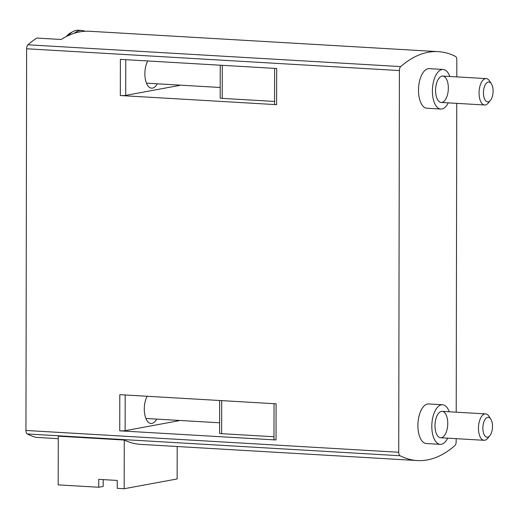 <?xml version="1.0" encoding="UTF-8"?>
<svg xmlns="http://www.w3.org/2000/svg" width="519" height="519" viewBox="0 0 519 519"><rect width="100%" height="100%" fill="white"/><g stroke="black" fill="none" stroke-linecap="round" stroke-linejoin="round"><path stroke-width="0.78" d="M103.19 479.614L103.177 486.42L98.707 487.244L98.727 479.355L117.249 480.438L117.236 488.327L124.177 488.736L177.141 478.94L177.2 446.515M124.177 488.736L124.268 440.034L58.277 436.181L58.193 484.876L98.707 487.244M58.271 438.691L36.142 437.394A178.458 85.661 -86.7 0 1 27.248 433.962A3.964 1.901 -86.7 0 1 25.95 430.465L26.618 48.773A3.964 1.901 -86.7 0 1 27.929 44.796A178.458 85.661 -86.7 0 1 36.843 38.062L61.151 39.483A178.458 85.661 -86.7 0 1 89.768 31.276L438.237 51.641A178.458 85.661 -86.7 0 1 455.526 56.441A3.964 1.901 -86.7 0 1 456.824 59.938L456.798 76.883M456.162 438.659L456.162 441.63A3.964 1.901 -86.7 0 1 454.845 445.607A178.458 85.661 -86.7 0 1 417.321 460.548A178.458 85.661 -86.7 0 1 400.026 455.747A3.964 1.901 -86.7 0 1 398.728 452.25L399.396 70.565A3.964 1.901 -86.7 0 1 400.707 66.581A178.458 85.661 -86.7 0 1 438.237 51.641M124.268 440.034A178.458 85.661 93.3 0 0 140.63 444.374L417.321 460.548M120.317 95.528L120.382 59.367L276.672 68.502L276.608 104.663L120.317 95.528A3.964 0.409 0.1 0 0 125.708 95.379L179.308 85.466A3.964 0.409 0.1 0 0 179.801 85.265L179.801 85.122M119.733 430.828L119.798 394.667L276.089 403.801L276.024 439.963L119.733 430.828A3.964 0.409 0.1 0 0 125.118 430.679L178.724 420.76A3.964 0.409 0.1 0 0 179.217 420.565L179.217 420.422M456.752 103.365L456.214 412.183M448.273 102.866A19.826 9.517 -86.7 0 1 440.806 109.055L426.916 108.237A19.826 9.517 -86.7 0 1 418.496 90.215A19.826 9.517 -86.7 0 1 429.226 68.651L443.122 69.462A19.826 9.517 -86.7 0 1 449.817 76.475M447.689 438.166A19.826 9.517 -86.7 0 1 440.222 444.348L426.326 443.537A19.826 9.517 -86.7 0 1 417.912 425.515A19.826 9.517 -86.7 0 1 428.642 403.951L442.532 404.762A19.826 9.517 -86.7 0 1 449.233 411.775M274.032 403.685L273.974 439.599A3.964 0.409 0.1 0 0 276.024 439.963M273.974 436.739L221.639 433.676A3.964 0.409 0.1 0 1 219.589 433.32L219.641 400.506M147.156 396.269A15.862 7.616 93.3 0 0 144.295 409.056A15.862 7.616 93.3 0 0 151.029 423.478A15.862 7.616 93.3 0 0 156.699 419.105M274.616 68.385L274.557 104.306A3.964 0.409 0.1 0 0 276.608 104.663M274.564 101.439L222.223 98.376A3.964 0.409 0.1 0 1 220.173 98.02L220.231 65.206M147.74 60.97A15.862 7.616 93.3 0 0 144.879 73.756A15.862 7.616 93.3 0 0 151.613 88.178A15.862 7.616 93.3 0 0 157.283 83.806M440.222 444.348A19.826 9.517 -86.7 0 1 431.808 426.326A19.826 9.517 -86.7 0 1 442.532 404.762M434.993 425.736A13.222 6.345 -86.7 0 1 442.149 411.359A13.222 6.345 -86.7 0 1 447.709 424.925A13.222 6.345 -86.7 0 1 440.605 437.751A13.222 6.345 -86.7 0 1 434.993 425.736M440.806 109.055A19.826 9.517 -86.7 0 1 432.392 91.026A19.826 9.517 -86.7 0 1 443.122 69.462M435.584 90.436A13.222 6.345 -86.7 0 1 442.733 76.059A13.222 6.345 -86.7 0 1 448.299 89.625A13.222 6.345 -86.7 0 1 441.189 102.451A13.222 6.345 -86.7 0 1 435.584 90.436M490.786 419.08L488.956 416.251A13.222 6.345 93.3 0 0 485.615 413.903A13.222 6.345 93.3 0 0 484.869 413.948A13.222 6.345 93.3 0 0 478.473 427.5A13.222 6.345 93.3 0 0 484.071 440.294A13.222 6.345 93.3 0 0 487.665 438.347L489.813 435.752A9.971 4.788 93.3 0 0 490.786 419.08A9.971 4.788 93.3 0 0 487.704 417.341A9.971 4.788 93.3 0 0 482.994 430.4A9.971 4.788 93.3 0 0 489.813 435.752M85.012 31.27A37.673 18.081 93.3 0 0 81.801 30.465L78.33 30.264A37.673 18.081 93.3 0 0 68.294 35.571M81.801 30.465A37.673 18.081 93.3 0 0 74.314 33.248M72.193 32.061A36.349 17.451 93.3 0 0 66.27 36.557M491.37 83.78L489.54 80.951A13.222 6.345 93.3 0 0 486.199 78.603A13.222 6.345 93.3 0 0 485.453 78.648A13.222 6.345 93.3 0 0 479.063 92.2A13.222 6.345 93.3 0 0 484.655 104.994A13.222 6.345 93.3 0 0 488.249 103.047L490.397 100.452A9.971 4.788 93.3 0 0 491.37 83.78A9.971 4.788 93.3 0 0 488.288 82.041A9.971 4.788 93.3 0 0 483.578 95.1A9.971 4.788 93.3 0 0 490.397 100.452M27.929 44.796L400.707 66.581M27.248 433.962L400.026 455.747M25.95 430.465L398.728 452.25M26.618 48.773L399.396 70.565M221.697 400.623L221.639 433.676M178.724 420.396L178.724 420.76M125.183 394.985L125.118 430.679M222.281 65.323L222.223 98.376M179.308 85.097L179.308 85.466M125.767 59.685L125.708 95.379M145.904 418.476L219.602 422.784M440.605 437.751L484.071 440.294M442.149 411.359L485.615 413.903M146.488 83.176L220.192 87.484M441.189 102.451L484.655 104.994M442.733 76.059L486.199 78.603"/></g></svg>
